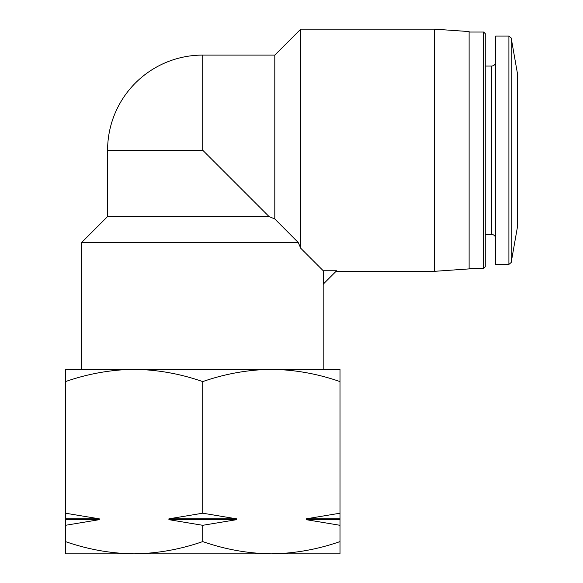 <?xml version="1.0" encoding="UTF-8"?>
<svg xmlns="http://www.w3.org/2000/svg" width="583" height="583" viewBox="0 0 583 583"><rect width="100%" height="100%" fill="white"/><g stroke="black" fill="none" stroke-linecap="round" stroke-linejoin="round"><path stroke-width="0.87" d="M340.02 381.603C317.604 373.769 294.721 369.688 271.379 369.338L340.02 369.338L340.02 513.2L306.192 518.834L340.02 518.834L340.02 513.2M202.731 381.603C180.315 373.769 157.439 369.688 134.09 369.338L271.379 369.338C248.045 369.695 225.162 373.783 202.731 381.603L202.731 513.2L168.91 518.834L236.56 518.834L202.731 513.2M134.09 369.338C110.755 369.695 87.88 373.783 65.449 381.603L65.449 369.338L134.09 369.338L81.649 369.338L81.649 242.492L298.219 242.492L300.755 248.256L323.266 270.767L336.61 270.767L323.266 284.11L323.266 270.767M271.379 369.338L323.82 369.338L323.82 283.564M81.649 242.492L107.593 216.541L269.04 216.541L274.804 218.975L298.219 242.492L278.696 222.888M107.593 216.541L107.593 150.232L202.731 150.232L269.04 216.541M202.731 150.232L202.731 55.093L274.804 55.093L274.804 218.975M274.804 55.093L300.755 29.15L300.755 248.256M300.755 29.15L434.524 29.15L434.524 271.321L336.063 271.321M434.524 29.15L469.118 31.569L469.118 268.901L434.524 271.321M469.118 32.036L483.635 32.036L483.635 268.435L469.118 268.435M483.635 32.036L485.267 33.661L485.267 266.803L483.635 268.435M485.267 66.054L491.607 66.054L491.607 234.417C494.056 234.657 495.404 235.998 495.645 238.454M495.645 62.017C495.404 64.465 494.056 65.813 491.607 66.054M508.908 36.066L495.645 36.066L495.645 264.398L508.908 264.398L511.182 262.496L511.182 37.975L508.908 36.066L508.908 264.398M511.182 37.975L517.551 74.121L517.551 226.342L511.182 262.496M65.449 381.603L65.449 541.585C87.865 549.419 110.741 553.507 134.09 553.85C157.425 553.493 180.3 549.412 202.731 541.585C225.147 549.419 248.03 553.507 271.379 553.85C294.707 553.493 317.589 549.412 340.02 541.585L340.02 553.85L271.379 553.85L332.9 553.85M72.562 553.85L134.09 553.85L65.449 553.85L65.449 541.585M168.91 518.834L168.91 519.672L202.731 525.305L202.731 541.585M65.449 525.305L99.27 519.672L99.27 518.834L65.449 513.2M306.192 518.834L306.192 519.672L340.02 525.305L340.02 541.585M202.731 525.305L236.56 519.672L236.56 518.834M340.02 525.305L340.02 518.834M134.09 553.85L271.379 553.85M306.192 519.672L340.02 519.672M168.91 519.672L236.56 519.672M65.449 519.672L99.27 519.672M65.449 518.834L99.27 518.834M202.731 55.093A95.138 95.138 0 0 0 107.593 150.232M485.267 234.417L491.607 234.417"/></g></svg>
